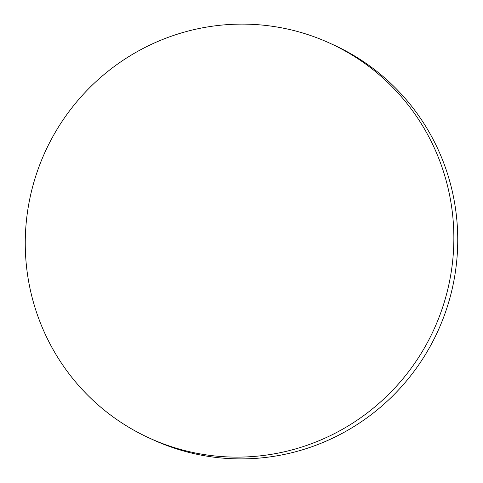 <?xml version="1.0" encoding="UTF-8"?>
<svg xmlns="http://www.w3.org/2000/svg" width="483" height="483" viewBox="0 0 483 483"><rect width="100%" height="100%" fill="white"/><g stroke="black" fill="none" stroke-linecap="round" stroke-linejoin="round"><path stroke-width="0.72" d="M149.126 437.966L153.008 439.747A217.084 213.721 -65.4 0 0 452.287 288.454A217.084 213.721 -65.4 0 0 333.874 45.046L329.992 43.271A217.084 213.721 -65.4 0 0 287.62 29.071A217.084 213.721 -65.4 0 0 30.713 194.564A217.084 213.721 -65.4 0 0 149.126 437.966A217.084 213.721 -65.4 0 0 191.497 452.166A217.084 213.721 -65.4 0 0 448.405 286.673A217.084 213.721 -65.4 0 0 329.992 43.271"/></g></svg>
